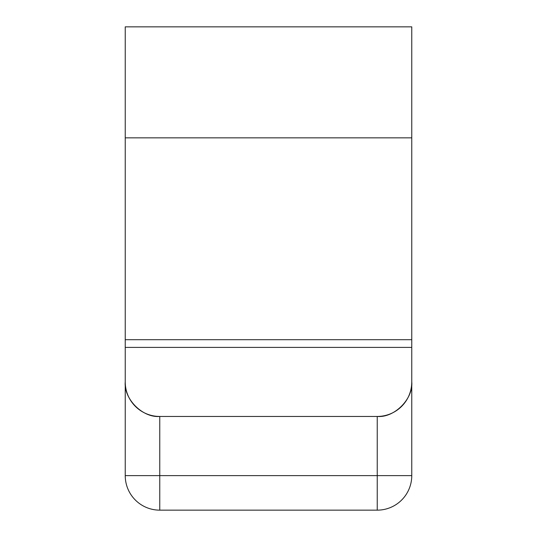 <?xml version="1.0" encoding="UTF-8"?>
<svg xmlns="http://www.w3.org/2000/svg" width="537" height="537" viewBox="0 0 537 537"><rect width="100%" height="100%" fill="white"/><g stroke="black" fill="none" stroke-linecap="round" stroke-linejoin="round"><path stroke-width="0.81" d="M411.765 347.405L411.765 339.699L125.235 339.699L125.235 381.928A34.522 34.522 0 0 0 159.757 416.45C142.681 417.994 123.691 399.011 125.235 381.928L125.235 475.628A34.522 34.522 0 0 0 159.757 510.15L377.243 510.15A34.522 34.522 0 0 0 411.765 475.628L411.765 347.405L125.235 347.405M377.243 416.45L159.757 416.45L159.757 475.628L377.243 475.628L377.243 416.45A34.522 34.522 0 0 0 411.765 381.928C413.309 399.011 394.319 417.994 377.243 416.45M411.765 339.699L411.765 137.848L125.235 137.848L125.235 339.699M411.765 137.848L411.765 26.85L125.235 26.85L125.235 137.848M411.765 475.628L377.243 475.628L377.243 510.15M159.757 510.15L159.757 475.628L125.235 475.628"/></g></svg>
